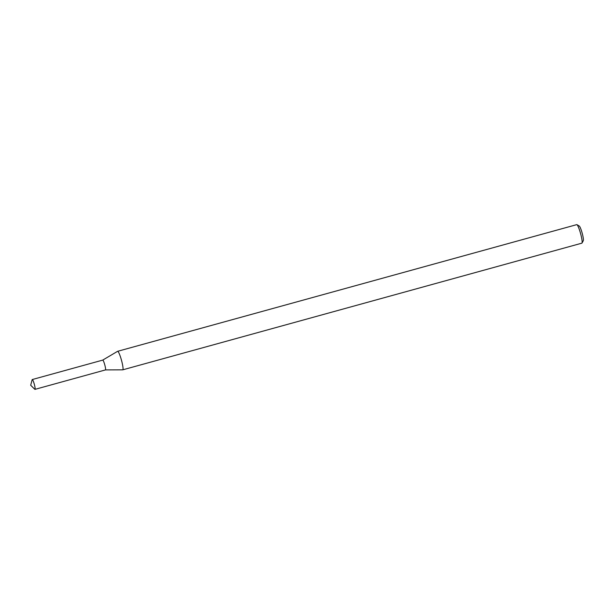 <?xml version="1.0" encoding="UTF-8"?>
<svg xmlns="http://www.w3.org/2000/svg" width="614" height="614" viewBox="0 0 614 614"><rect width="100%" height="100%" fill="white"/><g stroke="black" fill="none" stroke-linecap="round" stroke-linejoin="round"><path stroke-width="0.92" d="M122.685 369.843L105.431 369.92A5.096 0.706 -105.4 0 0 104.771 364.823A5.096 0.706 -105.4 0 0 102.715 360.111L117.581 351.323A9.609 1.335 -105.4 0 1 117.627 351.308A9.609 1.335 -105.4 0 1 121.472 360.211A9.609 1.335 -105.4 0 1 122.739 369.835A9.609 1.335 -105.4 0 1 122.685 369.843A9.609 1.335 -105.4 0 1 122.593 369.82M122.739 369.835L581.849 243.167A9.609 1.335 -105.4 0 0 582.011 243.021A9.609 1.335 -105.4 0 0 580.583 233.55A9.609 1.335 -105.4 0 0 576.945 224.678A9.609 1.335 -105.4 0 0 576.738 224.64L117.627 351.308M582.011 243.021L583.3 240.696A7.69 1.067 -105.4 0 0 582.164 233.113A7.69 1.067 -105.4 0 0 579.248 226.021L576.945 224.678M34.898 389.353A5.096 0.706 -105.4 0 0 34.975 389.36A5.096 0.706 -105.4 0 0 34.307 384.264A5.096 0.706 -105.4 0 0 32.266 379.544A5.096 0.706 -105.4 0 0 32.143 379.721L30.7 385.254L34.775 389.268A5.096 0.706 -105.4 0 0 34.898 389.353M105.37 369.912A5.096 0.706 -105.4 0 0 105.447 369.92A5.096 0.706 -105.4 0 0 104.771 364.823A5.096 0.706 -105.4 0 0 102.738 360.103L32.266 379.544M105.447 369.92L34.975 389.36"/></g></svg>
